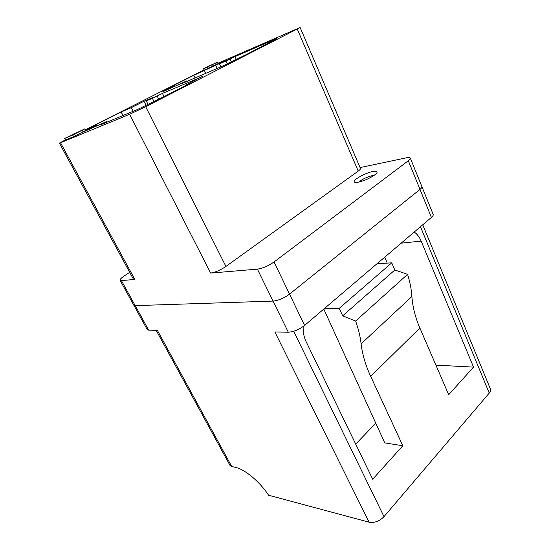 <?xml version="1.0" encoding="UTF-8"?>
<svg xmlns="http://www.w3.org/2000/svg" width="550" height="550" viewBox="0 0 550 550"><rect width="100%" height="100%" fill="white"/><g stroke="black" fill="none" stroke-linecap="round" stroke-linejoin="round"><path stroke-width="0.82" d="M358.277 182.188C364.134 180.819 369.566 178.441 374.578 175.037C376.496 173.601 377.328 172.528 377.08 171.82C376.709 171.126 375.299 171.016 372.845 171.497C365.537 172.831 352.921 179.822 354.262 181.837C354.606 182.497 355.939 182.621 358.277 182.188M421.836 186.491L421.877 186.567C422.111 187.248 421.493 188.189 420.001 189.406L289.534 294.119C283.965 298.196 278.472 300.52 273.048 301.097L135.19 305.628L121.419 280.582L120.079 280.259C119.824 279.414 121.227 277.963 124.279 275.907L129.704 272.319M133.836 305.25L147.221 329.581L148.672 330.144L135.197 305.628L133.794 305.181L120.079 280.259M431.406 217.408L408.327 160.758L274.058 261.958C268.338 265.932 262.79 268.324 257.4 269.136L288.289 332.2C293.741 331.843 299.179 329.581 304.597 325.414L431.406 217.408C432.843 216.15 433.434 215.146 433.166 214.383L421.877 186.567M274.058 261.958L289.534 294.119L420.001 189.406C421.486 188.196 422.111 187.248 421.871 186.574L410.314 158.111C409.97 157.451 408.581 157.369 406.161 157.864L360.071 167.571M121.419 280.582L134.853 279.455L60.528 142.766L59.393 143.144L65.409 139.879M59.393 143.144L133.389 279.091L134.853 279.455M408.327 160.758C409.853 159.583 410.52 158.703 410.314 158.111M297.282 29.122L358.236 171.091C359.899 169.874 360.628 168.974 360.429 168.403L300.135 27.507L145.674 106.7L129.621 114.29L60.528 142.766M358.236 171.091L225.919 266.441L145.674 106.7M129.621 114.29L210.636 273.075C215.318 272.346 220.413 270.139 225.919 266.441M210.636 273.075L257.4 269.136M218.013 63.229L300.135 27.507M276.877 38.562L247.136 54.141L221.877 66.44L181.452 83.765L186.67 80.939L162.662 91.816L174.666 85.745L174.989 86.377M227.246 63.903L225.913 61.05L219.45 63.862L226.208 60.438L193.511 75.439L163.996 90.338L174.666 85.745M225.913 61.05L235.015 56.602L236.252 59.304M276.808 38.404L235.015 56.602M185.749 85.504L185.591 85.174L190.293 83.188L165.694 95.755L137.658 109.422L100.121 125.001L106.762 121.447L107.106 122.107M146.135 105.325L143.956 101.276L131.209 107.718L120.973 112.056L86.921 129.25L96.759 125.139L82.83 132.186L106.762 121.447M143.956 101.276L154.089 96.958L146.279 100.918L148.012 104.363M153.904 101.358L152.384 98.326L146.279 100.918M152.384 98.326L162.436 93.404L163.955 96.484M202.352 76.608L162.436 93.404M202.276 76.443L185.591 85.174M209.227 67.911L218.164 63.566L217.504 62.15L202.847 68.922L203.514 70.324L207.529 68.949L209.296 68.056L208.622 66.626L207.515 67.011L215.765 63.023L216.432 64.446M83.098 131.842L85.587 130.467L84.755 128.906L72.772 135.046L73.624 136.627L83.098 131.842L82.259 130.267M72.772 135.046L64.632 138.449L65.477 140.002L73.624 136.627M85.264 129.855L203.459 70.208M186.67 80.939L186.904 81.427M193.511 75.439L195.181 77.88M204.435 70.696L205.782 73.336M215.483 65.106L217.174 68.454M219.45 63.862L220.853 66.873M96.759 125.139L97.13 125.806M120.973 112.056L123.282 115.383M133.148 111.292L131.209 107.718M211.771 64.873L212.431 66.289M207.529 68.949L206.848 67.513L208.622 66.626M206.848 67.513L202.847 68.922M215.765 63.023L217.504 62.15M64.632 138.449L84.755 128.906M205.899 67.581L209.763 65.801L205.899 67.581M75.123 133.258L67.787 136.95L75.213 133.416M81.118 130.742L71.294 135.486L81.118 130.742M358.634 182.119C362.45 179.101 367.187 176.88 372.859 175.457L374.275 175.257M391.744 262.845L394.831 269.995L342.684 315.824L339.226 308.351L391.744 262.845L377.08 263.677M342.684 315.824L355.637 321.028L407.578 274.347L394.831 269.995M324.665 308.323L339.226 308.351M323.792 309.066L384.752 442.894L402.813 445.754L370.693 376.351C365.558 365.248 362.361 354.413 361.116 343.846C360.291 336.641 358.462 329.038 355.637 321.028M370.693 376.351L419.877 327.999C415.277 317.336 412.617 306.831 411.902 296.491C411.448 289.438 410.004 282.054 407.578 274.347M419.877 327.999L448.69 394.735L473.529 367.118L435.909 365.138M156.131 330.254L229.921 465.279L231.708 466.489L235.558 467.397C244.991 469.411 259.999 481.917 268.572 495.227L369.112 522.204C374.516 523.064 379.479 521.214 384.003 516.649L489.239 393.071C490.483 391.572 490.875 390.211 490.408 388.994L422.73 224.792M387.241 263.099L384.684 257.201M473.529 367.118L421.163 241.113C419.451 237.071 417.141 234.046 414.232 232.031M375.994 423.665L375.354 423.576L375.746 423.122M375.354 423.576L355.719 444.139M303.194 326.521C302.926 331.918 303.868 336.889 306.027 341.44L372.701 479.236L402.813 445.754M148.672 330.144L157.341 330.268L231.708 466.489M369.112 522.204L274.883 332.001L288.289 332.2M231.309 61.834L229.996 58.981M158.606 98.952L157.114 95.927M361.116 343.846L411.902 296.491M421.163 241.113L401.177 243.155M384.003 516.649L293.7 331.258M420.468 226.724L489.239 393.071M289.541 294.113L304.597 325.414"/></g></svg>
